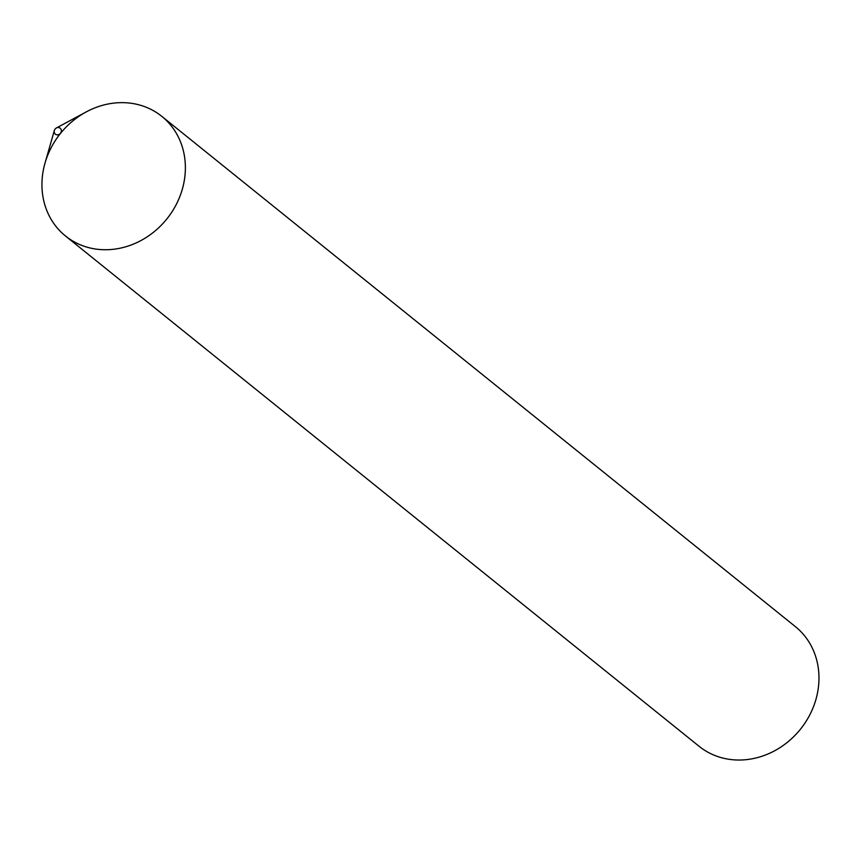<?xml version="1.0" encoding="UTF-8"?>
<svg xmlns="http://www.w3.org/2000/svg" width="862" height="862" viewBox="0 0 862 862"><rect width="100%" height="100%" fill="white"/><g stroke="black" fill="none" stroke-linecap="round" stroke-linejoin="round"><path stroke-width="1.29" d="M54.338 130.528L44.996 163.155A76.804 68.249 -51.2 0 0 94.852 248.913A76.804 68.249 -51.2 0 0 183.38 185.147A76.804 68.249 -51.2 0 0 128.557 102.966A76.804 68.249 -51.2 0 0 49.802 150.441A76.804 68.249 -51.2 0 0 65.49 236.005A76.804 68.249 -51.2 0 0 166.808 218.991A76.804 68.249 -51.2 0 0 161.83 116.381A76.804 68.249 -51.2 0 0 128.557 102.966A76.804 68.249 -51.2 0 0 86.297 111.877L56.407 127.964A3.836 3.416 -51.2 0 0 56.838 134.817A3.836 3.416 -51.2 0 0 61.256 131.627A3.836 3.416 -51.2 0 0 56.407 127.964M65.49 236.005L699.082 746.287A76.804 68.249 -51.2 0 0 800.399 729.284A76.804 68.249 -51.2 0 0 795.421 626.663L161.83 116.381"/></g></svg>
